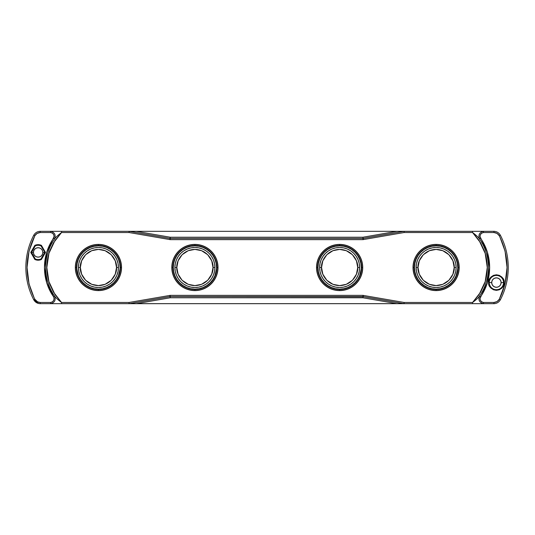 <?xml version="1.0" encoding="UTF-8"?>
<svg xmlns="http://www.w3.org/2000/svg" width="535" height="535" viewBox="0 0 535 535"><rect width="100%" height="100%" fill="white"/><g stroke="black" fill="none" stroke-linecap="round" stroke-linejoin="round"><path stroke-width="0.8" d="M120.081 267.527A21.647 21.647 0 0 0 120.081 267.5L119.666 263.274L118.436 259.214L116.436 255.476L113.741 252.192L110.457 249.504L106.719 247.498L102.66 246.267L98.433 245.853A21.647 21.647 0 0 0 76.786 267.5L77.2 263.274L78.438 259.214L80.437 255.476L83.126 252.192L86.409 249.504L90.148 247.498L94.213 246.267L98.433 245.853A21.647 21.647 0 0 1 120.081 267.5A21.647 21.647 0 0 1 98.433 289.147A21.647 21.647 0 0 1 76.786 267.5A21.647 21.647 0 0 1 98.433 245.853A21.647 21.647 0 0 0 76.786 267.5L76.485 267.5A21.955 21.955 0 0 1 98.433 245.545L98.433 244.555L98.433 245.545A21.955 21.955 0 0 1 120.388 267.5A21.955 21.955 0 0 1 98.433 289.455L98.433 290.445A22.945 22.945 0 0 0 121.378 267.5A22.945 22.945 0 0 0 98.433 244.555A22.945 22.945 0 0 0 75.488 267.5L75.488 267.5A22.945 22.945 0 0 1 98.433 244.555A22.945 22.945 0 0 1 121.378 267.5L121.525 267.5A23.092 23.092 0 0 1 98.433 290.592A23.092 23.092 0 0 1 75.341 267.5A23.092 23.092 0 0 0 98.433 290.592A23.092 23.092 0 0 0 121.525 267.5L121.378 267.5A22.945 22.945 0 0 1 98.433 290.445A22.945 22.945 0 0 1 75.488 267.5L76.485 267.5A21.955 21.955 0 0 1 98.433 245.545A21.955 21.955 0 0 1 120.388 267.5L118.436 275.786A21.647 21.647 0 0 0 118.442 275.766M98.433 287.522A20.022 20.022 0 0 0 118.456 267.5L116.523 267.5C117.252 272.79 111.822 285.342 98.433 285.59C85.045 285.342 79.615 272.79 80.344 267.5L78.418 267.5A20.022 20.022 0 0 0 98.433 287.522A20.022 20.022 0 0 1 78.418 267.5A20.022 20.022 0 0 1 98.433 247.478A20.022 20.022 0 0 1 118.456 267.5A20.022 20.022 0 0 1 98.433 287.522L102.339 287.135L106.097 285.998L109.555 284.145L112.591 281.657L115.079 278.621L116.931 275.164L118.068 271.405L118.456 267.5A20.022 20.022 0 0 0 98.433 247.478A20.022 20.022 0 0 0 78.418 267.5L80.344 267.5C79.615 262.21 85.045 249.658 98.433 249.41C111.822 249.658 117.252 262.21 116.523 267.5L118.456 267.5L118.068 263.594L116.931 259.836L115.079 256.379L112.591 253.343L109.555 250.855L106.097 249.002L102.339 247.865L98.433 247.478L94.528 247.865L90.776 249.002L87.312 250.855L84.276 253.343L81.788 256.379L79.936 259.836L78.799 263.594L78.418 267.5L78.799 271.405L79.936 275.164L81.788 278.621L84.276 281.657L87.312 284.145L90.776 285.998L94.528 287.135L98.433 287.522M339.631 289.147A21.647 21.647 0 0 0 347.924 287.496L343.851 288.733L339.631 289.147A21.647 21.647 0 0 1 317.984 267.5A21.647 21.647 0 0 1 339.631 245.853A21.647 21.647 0 0 1 361.279 267.5A21.647 21.647 0 0 1 339.631 289.147L335.405 288.733L331.346 287.502L327.601 285.496L324.324 282.808L321.629 279.524L319.629 275.786L318.399 271.726L317.984 267.5L318.399 263.274L319.629 259.214L321.629 255.476L324.324 252.192L327.601 249.504L331.346 247.498L335.405 246.267L339.631 245.853A21.647 21.647 0 0 0 317.984 267.5L317.676 267.5A21.955 21.955 0 0 1 339.631 245.545L339.631 244.555L339.631 245.545A21.955 21.955 0 0 1 361.58 267.5A21.955 21.955 0 0 1 339.631 289.455L339.631 290.445A22.945 22.945 0 0 0 362.576 267.5A22.945 22.945 0 0 0 339.631 244.555A22.945 22.945 0 0 0 316.687 267.5L316.687 267.5A22.945 22.945 0 0 1 339.631 244.555A22.945 22.945 0 0 1 362.576 267.5L362.723 267.5A23.092 23.092 0 0 1 339.631 290.592A23.092 23.092 0 0 1 316.533 267.5A23.092 23.092 0 0 0 339.631 290.592A23.092 23.092 0 0 0 362.723 267.5L362.576 267.5A22.945 22.945 0 0 1 339.631 290.445A22.945 22.945 0 0 1 316.687 267.5L317.676 267.5A21.955 21.955 0 0 1 339.631 245.545A21.955 21.955 0 0 1 361.58 267.5L359.627 275.786A21.647 21.647 0 0 0 359.64 275.766M339.631 287.522A20.022 20.022 0 0 0 359.647 267.5L357.721 267.5C358.45 272.79 353.02 285.342 339.631 285.59C326.243 285.342 320.813 272.79 321.542 267.5L319.609 267.5A20.022 20.022 0 0 0 339.631 287.522A20.022 20.022 0 0 1 319.609 267.5A20.022 20.022 0 0 1 339.631 247.478A20.022 20.022 0 0 0 319.609 267.5L321.542 267.5L322.812 260.839L326.838 254.707L332.971 250.681L339.631 249.41L346.292 250.681L352.425 254.707L356.45 260.839L357.721 267.5L356.45 274.161L352.425 280.293L346.292 284.319L339.631 285.59L332.971 284.319L326.838 280.293L322.812 274.161L321.542 267.5C320.813 262.21 326.243 249.658 339.631 249.41C353.02 249.658 358.45 262.21 357.721 267.5L359.647 267.5A20.022 20.022 0 0 0 339.631 247.478A20.022 20.022 0 0 1 359.647 267.5A20.022 20.022 0 0 1 339.631 287.522L343.537 287.135L347.289 285.998L350.753 284.145L353.789 281.657L356.277 278.621L358.122 275.164L359.266 271.405L359.647 267.5L359.266 263.594L358.122 259.836L356.277 256.379L353.789 253.343L350.753 250.855L347.289 249.002L343.537 247.865L339.631 247.478L335.726 247.865L331.967 249.002L328.51 250.855L325.474 253.343L322.986 256.379L321.134 259.836L319.997 263.594L319.609 267.5L319.997 271.405L321.134 275.164L322.986 278.621L325.474 281.657L328.51 284.145L331.967 285.998L335.726 287.135L339.631 287.522M454.108 279.524L451.413 282.808L448.136 285.496L444.391 287.502L440.332 288.733L436.105 289.147A21.647 21.647 0 0 1 414.464 267.5A21.647 21.647 0 0 1 436.105 245.853A21.647 21.647 0 0 1 457.753 267.5A21.647 21.647 0 0 1 436.105 289.147L431.885 288.733L427.826 287.502L424.081 285.496L420.804 282.808L418.109 279.524L416.11 275.786L414.879 271.726L414.464 267.5L414.879 263.274L416.11 259.214L418.109 255.476L420.804 252.192L424.081 249.504L427.826 247.498L431.885 246.267L436.105 245.853A21.647 21.647 0 0 0 414.464 267.5L414.157 267.5A21.955 21.955 0 0 1 436.105 245.545L436.105 244.555L436.105 245.545A21.955 21.955 0 0 1 458.06 267.5A21.955 21.955 0 0 1 436.105 289.455L436.105 290.445A22.945 22.945 0 0 0 459.057 267.5A22.945 22.945 0 0 0 436.105 244.555A22.945 22.945 0 0 0 413.16 267.5L413.16 267.5A22.945 22.945 0 0 1 436.105 244.555A22.945 22.945 0 0 1 459.057 267.5L459.204 267.5A23.092 23.092 0 0 1 436.105 290.592A23.092 23.092 0 0 1 413.013 267.5A23.092 23.092 0 0 0 436.105 290.592A23.092 23.092 0 0 0 459.204 267.5L459.057 267.5A22.945 22.945 0 0 1 436.105 290.445A22.945 22.945 0 0 1 413.16 267.5L414.157 267.5A21.955 21.955 0 0 1 436.105 245.545A21.955 21.955 0 0 1 458.06 267.5L456.108 275.786L454.108 279.524A21.647 21.647 0 0 0 454.121 279.504M436.105 287.522A20.022 20.022 0 0 0 456.128 267.5L454.195 267.5C454.924 272.79 449.5 285.342 436.105 285.59C422.717 285.342 417.293 272.79 418.016 267.5L416.09 267.5A20.022 20.022 0 0 0 436.105 287.522A20.022 20.022 0 0 1 416.09 267.5A20.022 20.022 0 0 1 436.105 247.478A20.022 20.022 0 0 0 416.09 267.5L418.016 267.5L419.286 260.839L423.319 254.707L429.451 250.681L436.105 249.41L442.766 250.681L448.898 254.707L452.931 260.839L454.195 267.5L452.931 274.161L448.898 280.293L442.766 284.319L436.105 285.59L429.451 284.319L423.319 280.293L419.286 274.161L418.016 267.5C417.293 262.21 422.717 249.658 436.105 249.41C449.5 249.658 454.924 262.21 454.195 267.5L456.128 267.5A20.022 20.022 0 0 0 436.105 247.478A20.022 20.022 0 0 1 456.128 267.5A20.022 20.022 0 0 1 436.105 287.522L440.017 287.135L443.769 285.998L447.233 284.145L450.263 281.657L452.757 278.621L454.603 275.164L455.746 271.405L456.128 267.5L455.746 263.594L454.603 259.836L452.757 256.379L450.263 253.343L447.233 250.855L443.769 249.002L440.017 247.865L436.105 247.478L432.2 247.865L428.448 249.002L424.984 250.855L421.954 253.343L419.46 256.379L417.614 259.836L416.471 263.594L416.09 267.5L416.471 271.405L417.614 275.164L419.46 278.621L421.954 281.657L424.984 284.145L428.448 285.998L432.2 287.135L436.105 287.522M194.914 289.147A21.647 21.647 0 0 0 203.206 287.496L199.134 288.733L194.914 289.147A21.647 21.647 0 0 1 173.266 267.5A21.647 21.647 0 0 1 194.914 245.853A21.647 21.647 0 0 1 216.561 267.5A21.647 21.647 0 0 1 194.914 289.147L190.687 288.733L186.628 287.502L182.883 285.496L179.606 282.808L176.911 279.524L174.912 275.786L173.681 271.726L173.266 267.5L173.681 263.274L174.912 259.214L176.911 255.476L179.606 252.192L182.883 249.504L186.628 247.498L190.687 246.267L194.914 245.853A21.647 21.647 0 0 0 173.266 267.5L172.959 267.5A21.955 21.955 0 0 1 194.914 245.545L194.914 244.555L194.914 245.545A21.955 21.955 0 0 1 216.862 267.5A21.955 21.955 0 0 1 194.914 289.455L194.914 290.445A22.945 22.945 0 0 0 217.859 267.5A22.945 22.945 0 0 0 194.914 244.555A22.945 22.945 0 0 0 171.969 267.5L171.969 267.5A22.945 22.945 0 0 1 194.914 244.555A22.945 22.945 0 0 1 217.859 267.5L218.006 267.5A23.092 23.092 0 0 1 194.914 290.592A23.092 23.092 0 0 1 171.815 267.5A23.092 23.092 0 0 0 194.914 290.592A23.092 23.092 0 0 0 218.006 267.5L217.859 267.5A22.945 22.945 0 0 1 194.914 290.445A22.945 22.945 0 0 1 171.969 267.5L172.959 267.5A21.955 21.955 0 0 1 194.914 245.545A21.955 21.955 0 0 1 216.862 267.5L214.91 275.786A21.647 21.647 0 0 0 214.923 275.766M194.914 287.522A20.022 20.022 0 0 0 214.93 267.5L213.004 267.5C213.732 272.79 208.302 285.342 194.914 285.59C181.525 285.342 176.095 272.79 176.824 267.5L174.891 267.5A20.022 20.022 0 0 0 194.914 287.522A20.022 20.022 0 0 1 174.891 267.5A20.022 20.022 0 0 1 194.914 247.478A20.022 20.022 0 0 0 174.891 267.5L176.824 267.5L178.095 260.839L182.121 254.707L188.253 250.681L194.914 249.41L201.568 250.681L207.707 254.707L211.733 260.839L213.004 267.5L211.733 274.161L207.707 280.293L201.568 284.319L194.914 285.59L188.253 284.319L182.121 280.293L178.095 274.161L176.824 267.5C176.095 262.21 181.525 249.658 194.914 249.41C208.302 249.658 213.732 262.21 213.004 267.5L214.93 267.5A20.022 20.022 0 0 0 194.914 247.478A20.022 20.022 0 0 1 214.93 267.5A20.022 20.022 0 0 1 194.914 287.522L198.819 287.135L202.571 285.998L206.035 284.145L209.071 281.657L211.559 278.621L213.405 275.164L214.548 271.405L214.93 267.5L214.548 263.594L213.405 259.836L211.559 256.379L209.071 253.343L206.035 250.855L202.571 249.002L198.819 247.865L194.914 247.478L191.008 247.865L187.25 249.002L183.793 250.855L180.756 253.343L178.269 256.379L176.416 259.836L175.279 263.594L174.891 267.5L175.279 271.405L176.416 275.164L178.269 278.621L180.756 281.657L183.793 284.145L187.25 285.998L191.008 287.135L194.914 287.522M503.709 282.574L504.191 282.574C504.632 286.252 502.037 288.846 496.406 290.358C490.776 288.846 488.181 286.252 488.622 282.574L489.11 282.574A7.303 7.303 0 0 0 496.406 289.876A7.303 7.303 0 0 0 503.709 282.574L503.542 282.574A7.136 7.136 0 0 1 496.406 289.709A7.136 7.136 0 0 1 489.271 282.574L489.11 282.574A7.303 7.303 0 0 0 496.406 289.876A7.303 7.303 0 0 0 503.709 282.574A7.303 7.303 0 0 0 496.406 275.271A7.303 7.303 0 0 0 489.11 282.574L489.271 282.574A7.136 7.136 0 0 0 496.406 289.709A7.136 7.136 0 0 0 503.542 282.574L501.108 282.574A4.701 4.701 0 0 1 496.406 287.275A4.701 4.701 0 0 1 491.705 282.574L489.271 282.574L491.705 282.574L492.06 280.775L493.083 279.25L494.607 278.227L496.406 277.872L498.205 278.227L499.73 279.25L500.753 280.775L501.108 282.574L500.753 284.373L499.73 285.897L498.205 286.921L496.406 287.275L494.607 286.921L493.083 285.897L492.06 284.373L491.705 282.574A4.701 4.701 0 0 1 496.406 277.872A4.701 4.701 0 0 1 501.108 282.574L503.542 282.574A7.136 7.136 0 0 0 496.406 275.438A7.136 7.136 0 0 0 489.271 282.574A7.136 7.136 0 0 1 496.406 275.438A7.136 7.136 0 0 1 503.542 282.574L503.709 282.574A7.303 7.303 0 0 0 496.406 275.271A7.303 7.303 0 0 0 489.11 282.574L488.622 282.574C488.181 278.895 490.776 276.301 496.406 274.789C502.037 276.301 504.632 278.895 504.191 282.574L503.709 282.574M121.525 267.5A23.092 23.092 0 0 0 98.433 244.408A23.092 23.092 0 0 0 75.341 267.5A23.092 23.092 0 0 1 98.433 244.408A23.092 23.092 0 0 1 121.525 267.5M98.433 289.147A21.647 21.647 0 0 0 106.726 287.496L102.66 288.733L98.433 289.147L94.213 288.733L90.148 287.502L86.409 285.496L83.126 282.808L80.437 279.524L78.438 275.786L76.485 267.5A21.955 21.955 0 0 0 98.433 289.455A21.955 21.955 0 0 1 76.485 267.5M118.436 275.786L116.436 279.524L113.741 282.808L110.457 285.496A21.647 21.647 0 0 0 110.477 285.489M362.723 267.5A23.092 23.092 0 0 0 339.631 244.408A23.092 23.092 0 0 0 316.533 267.5A23.092 23.092 0 0 1 339.631 244.408A23.092 23.092 0 0 1 362.723 267.5M359.627 275.786L357.627 279.524L354.939 282.808L351.656 285.496A21.647 21.647 0 0 0 351.676 285.489L347.917 287.502M361.279 267.527A21.647 21.647 0 0 0 361.279 267.5L361.58 267.5A21.955 21.955 0 0 1 339.631 289.455A21.955 21.955 0 0 1 317.676 267.5L317.984 267.5A21.647 21.647 0 0 1 339.631 245.853L343.851 246.267L347.917 247.498L351.656 249.504L354.939 252.192L357.627 255.476L359.627 259.214L360.864 263.274L361.279 267.5M459.204 267.5A23.092 23.092 0 0 0 436.105 244.408A23.092 23.092 0 0 0 413.013 267.5A23.092 23.092 0 0 1 436.105 244.408A23.092 23.092 0 0 1 459.204 267.5M436.105 289.147A21.647 21.647 0 0 0 444.404 287.496M457.753 267.527A21.647 21.647 0 0 0 457.753 267.5L458.06 267.5A21.955 21.955 0 0 1 436.105 289.455A21.955 21.955 0 0 1 414.157 267.5L414.464 267.5A21.647 21.647 0 0 1 436.105 245.853L440.332 246.267L444.391 247.498L448.136 249.504L451.413 252.192L454.108 255.476L456.108 259.214L457.338 263.274L457.753 267.5M218.006 267.5A23.092 23.092 0 0 0 194.914 244.408A23.092 23.092 0 0 0 171.815 267.5A23.092 23.092 0 0 1 194.914 244.408A23.092 23.092 0 0 1 218.006 267.5M214.91 275.786L212.91 279.524L210.222 282.808L206.938 285.496A21.647 21.647 0 0 0 206.951 285.489L203.2 287.502M216.561 267.527A21.647 21.647 0 0 0 216.561 267.5L216.862 267.5A21.955 21.955 0 0 1 194.914 289.455A21.955 21.955 0 0 1 172.959 267.5L173.266 267.5A21.647 21.647 0 0 1 194.914 245.853L199.134 246.267L203.2 247.498L206.938 249.504L210.222 252.192L212.91 255.476L214.91 259.214L216.147 263.274L216.561 267.5M170.117 238.429L170.217 237.226L362.964 237.226L363.071 238.429L362.964 237.226L396.85 231.347L472.572 231.321L472.572 232.524L480.651 242.923L484.289 250.681C486.275 256.104 487.265 261.715 487.265 267.5C487.265 273.278 486.275 278.889 484.289 284.319L480.651 292.077L472.572 302.476L404.139 302.476L362.964 295.36L170.217 295.36L129.049 302.476L61.538 302.476L53.453 292.077L49.822 284.319C47.836 278.895 46.839 273.285 46.839 267.5C46.839 261.722 47.836 256.111 49.822 250.681L53.453 242.923L61.538 232.524L129.049 232.524L170.217 239.64L362.964 239.64L404.139 232.524L472.572 232.524C476.063 235.119 478.377 237.246 479.52 238.898A50.176 50.176 0 0 1 479.52 296.102C478.089 300.068 479.413 302.596 483.479 303.679L483.479 302.476L481.701 301.887L480.45 300.443L479.975 298.59L487.332 282.848L489.679 267.5L487.332 252.152L479.975 236.41L480.45 234.557L481.701 233.113L483.479 232.524L493.939 232.524L497.055 233.421L499.289 235.774C509.601 256.927 509.601 278.073 499.289 299.225L500.352 299.781A69.951 69.951 0 0 0 500.352 235.219A69.951 69.951 0 0 1 500.352 299.781L499.289 299.225L497.055 301.579L493.939 302.476L483.479 302.476C480.43 301.66 479.44 299.767 480.51 296.791L479.52 296.102A50.176 50.176 0 0 0 479.52 238.898L480.51 238.209C479.44 235.233 480.43 233.34 483.479 232.524L483.479 231.321C479.413 232.404 478.089 234.932 479.52 238.898L480.51 238.209C492.688 255.255 492.675 279.745 480.51 296.791L479.52 296.102C478.089 300.068 479.413 302.596 483.479 303.679L483.479 302.476L493.939 302.476L493.939 303.679C496.788 303.546 498.921 302.248 500.352 299.781C498.921 302.248 496.788 303.546 493.939 303.679L476.003 303.679M44.739 252.426L42.84 252.426A4.701 4.701 0 0 1 38.132 257.128A4.701 4.701 0 0 1 33.431 252.426L31.532 252.426L35.31 258.98A7.136 7.136 0 0 0 40.961 258.98L44.345 253.102L40.961 258.98A7.136 7.136 0 0 1 35.31 258.98L31.338 252.426L35.31 245.873A7.136 7.136 0 0 1 40.961 245.873L44.933 252.426L41.075 245.746A7.303 7.303 0 0 0 35.196 245.746L31.926 251.744L35.31 245.873A7.136 7.136 0 0 1 40.961 245.873L44.933 252.426L40.961 258.98L44.933 252.426L45.488 252.426L41.416 259.482L41.075 259.107L41.416 259.482C39.229 260.445 37.042 260.445 34.855 259.482L30.783 252.426L34.855 245.364C37.042 244.408 39.229 244.408 41.416 245.364L45.488 252.426L44.933 252.426L41.075 245.746L41.416 245.364L41.075 245.746A7.303 7.303 0 0 0 35.196 245.746L34.855 245.364L35.196 245.746L31.532 252.426L30.783 252.426L31.338 252.426L35.196 259.107A7.303 7.303 0 0 0 41.075 259.107A7.303 7.303 0 0 1 35.196 259.107L34.855 259.482L35.31 258.98L31.532 252.426L33.431 252.426L33.792 250.627L34.808 249.103L36.333 248.079L38.132 247.725L39.938 248.079L41.462 249.103L42.479 250.627L42.84 252.426L42.479 254.225L41.462 255.75L39.938 256.773L38.132 257.128L36.333 256.773L34.808 255.75L33.792 254.225L33.431 252.426A4.701 4.701 0 0 1 38.132 247.725A4.701 4.701 0 0 1 42.84 252.426L44.739 252.426M478.885 297.6L479.52 296.102C478.377 297.754 476.063 299.881 472.572 302.476L472.572 303.679L404.139 303.679L404.139 302.476L362.964 295.36L170.217 295.36L129.049 302.476L129.049 303.679L404.139 303.679L396.85 303.653L362.964 297.774L363.171 296.584L403.932 303.659L396.85 303.653L362.964 297.774L170.217 297.774L170.217 296.564L170.076 296.945L170.217 296.564L362.964 296.564L362.964 297.774L363.171 296.584L404.139 303.679L404.139 302.476L403.992 303.298L404.139 302.476L472.572 302.476L472.572 303.679L493.939 303.679L493.939 302.476C496.313 302.362 498.092 301.279 499.289 299.225L505.073 283.831L507.046 267.5L505.073 251.169L499.971 237.132M134.084 303.679L61.538 303.679L61.538 302.476C58.047 299.881 55.734 297.754 54.59 296.102L53.6 296.791L54.135 298.59L53.66 300.443L52.41 301.887L50.624 302.476L40.172 302.476C37.798 302.362 36.012 301.279 34.822 299.225C24.51 278.073 24.51 256.927 34.822 235.774L33.752 235.219A69.951 69.951 0 0 0 33.752 299.781L34.822 299.225L33.752 299.781C35.183 302.248 37.323 303.546 40.172 303.679L40.172 302.476L37.43 301.787M170.043 296.758L170.217 297.774L136.338 303.653L396.85 303.653L129.256 303.659L170.01 296.584L170.217 297.774L170.043 296.758M170.076 238.055L170.217 237.226L170.076 238.055M362.964 238.068L362.964 237.226L362.964 238.068M399.097 231.321L129.049 231.321L129.189 231.702L129.256 231.341L136.338 231.347L170.217 237.226L136.338 231.347L129.149 231.327L129.189 231.702L129.049 231.321L129.049 232.524L129.189 231.702L129.049 232.524L61.538 232.524L61.538 231.321L50.624 231.321L50.624 232.524L52.41 233.113L53.66 234.557L54.135 236.41L46.779 252.152L44.432 267.5L46.779 282.848L53.6 296.791C54.67 299.767 53.681 301.66 50.624 302.476L50.624 303.679C54.697 302.596 56.014 300.068 54.59 296.102L53.6 296.791C41.422 279.745 41.429 255.255 53.6 238.209L54.59 238.898C56.014 234.932 54.697 232.404 50.624 231.321L40.172 231.321C37.323 231.454 35.183 232.752 33.752 235.219L34.822 235.774L37.055 233.421L40.172 232.524L50.624 232.524C53.681 233.34 54.67 235.233 53.6 238.209L54.59 238.898A50.176 50.176 0 0 0 54.59 296.102A50.176 50.176 0 0 1 54.59 238.898C56.014 234.932 54.697 232.404 50.624 231.321L58.108 231.321M58.108 303.679L40.172 303.679L40.172 302.476L50.624 302.476L50.624 303.679L61.538 303.679L61.538 302.476L55.058 294.651L48.906 281.57L46.839 267.5L48.906 253.429L55.058 240.349L61.538 232.524C58.047 235.119 55.734 237.246 54.59 238.898C55.734 237.246 58.047 235.119 61.538 232.524L61.538 231.321L129.049 231.321L129.049 232.524L170.217 239.64L362.964 239.64L404.139 232.524L404.139 231.321L136.338 231.321M476.003 231.321L483.479 231.321L472.572 231.321L472.572 232.524C476.063 235.119 478.377 237.246 479.52 238.898C478.089 234.932 479.413 232.404 483.479 231.321L493.939 231.321L483.479 231.321L483.479 232.524L493.939 232.524L493.939 231.321C496.788 231.454 498.921 232.752 500.352 235.219L499.289 235.774L500.352 235.219C498.921 232.752 496.788 231.454 493.939 231.321L493.939 232.524C496.313 232.638 498.092 233.721 499.289 235.774M504.191 282.574L503.642 279.711L501.91 277.07L499.275 275.338L496.406 274.789L493.544 275.338L490.903 277.07L489.171 279.711L488.622 282.574L489.171 285.443L490.903 288.077L493.544 289.81L496.406 290.358L499.275 289.81L501.91 288.077L503.642 285.443L504.191 282.574M38.607 303.499L33.752 299.781C35.183 302.248 37.323 303.546 40.172 303.679C37.323 303.546 35.183 302.248 33.752 299.781A69.951 69.951 0 0 1 33.752 235.219C35.183 232.752 37.323 231.454 40.172 231.321L40.172 232.524L40.172 231.321L50.624 231.321L50.624 232.524L40.172 232.524C37.798 232.638 36.012 233.721 34.822 235.774L29.03 251.169L27.064 267.5L29.03 283.831L34.133 297.868M497.062 301.573L497.416 301.345M37.611 301.88L34.822 299.225M34.855 259.482L38.132 260.211L41.416 259.482L45.488 252.426L41.416 245.364L38.132 244.642L34.855 245.364L30.783 252.426L34.855 259.482M504.886 250.407L505.073 251.169M29.224 284.593L29.03 283.831M496.5 233.12L497.055 233.421M363.051 296.751L362.964 297.774L170.217 297.774L136.338 303.679L129.256 303.659L170.217 296.564L363.051 296.751M363.071 296.571L363.379 295.394L363.171 296.584L362.964 295.36L362.964 296.564M396.85 303.679L136.338 303.679M40.172 303.679L50.624 303.679C54.697 302.596 56.014 300.068 54.59 296.102C55.734 297.754 58.047 299.881 61.538 302.476L129.049 302.476L129.049 303.679L61.538 303.679M170.01 238.416L129.049 231.321L170.01 238.416L169.802 239.606L170.01 238.416M479.52 296.102C478.377 297.754 476.063 299.881 472.572 302.476L479.052 294.651L485.198 281.57L487.265 267.5L485.198 253.429L479.052 240.349L472.572 232.524L404.139 232.524L404.139 231.321L362.964 238.436L170.217 238.436L170.217 237.226L362.964 237.226L396.85 231.321M472.572 303.679L399.097 303.679M61.538 231.321L134.084 231.321M482.878 231.367L483.473 231.321M170.217 295.36L170.217 296.564L170.217 295.36M170.01 296.584L169.802 295.394L170.217 296.564M170.217 239.64L170.217 238.436L170.217 239.64M472.572 231.321L404.139 231.321L363.171 238.416L363.379 239.606L362.964 238.436L362.964 239.64L362.964 238.436L170.217 238.436M171.969 267.5A22.945 22.945 0 0 0 194.914 290.445L194.914 289.455A21.955 21.955 0 0 1 172.959 267.5M217.859 267.5L216.862 267.5M413.16 267.5A22.945 22.945 0 0 0 436.105 290.445L436.105 289.455A21.955 21.955 0 0 1 414.157 267.5M459.057 267.5L458.06 267.5M316.687 267.5A22.945 22.945 0 0 0 339.631 290.445L339.631 289.455A21.955 21.955 0 0 1 317.676 267.5M362.576 267.5L361.58 267.5M116.523 267.5L115.252 274.161L111.226 280.293L105.094 284.319L98.433 285.59L91.773 284.319L85.64 280.293L81.614 274.161L80.344 267.5L81.614 260.839L85.64 254.707L91.773 250.681L98.433 249.41L105.094 250.681L111.226 254.707L115.252 260.839L116.523 267.5M110.457 285.496L106.719 287.502M120.081 267.5L120.388 267.5A21.955 21.955 0 0 1 98.433 289.455L98.433 290.445A22.945 22.945 0 0 1 75.488 267.5M121.378 267.5L120.388 267.5M54.817 238.523L55.138 237.727"/></g></svg>
